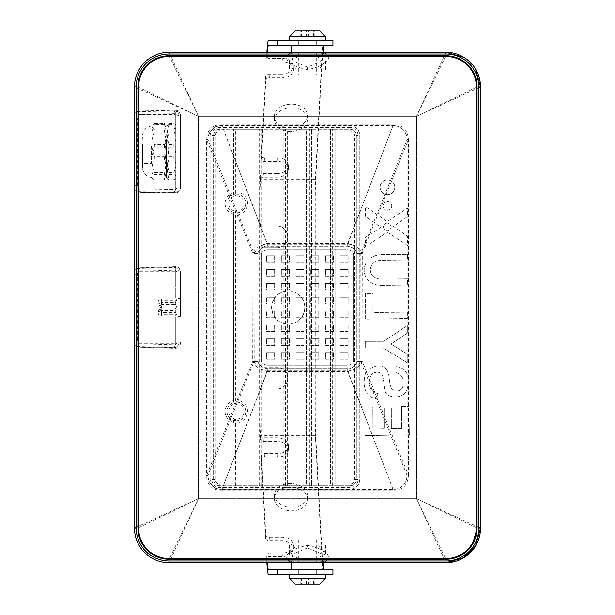 <?xml version="1.0" encoding="UTF-8"?>
<svg xmlns="http://www.w3.org/2000/svg" width="615" height="615" viewBox="0 0 615 615"><rect width="100%" height="100%" fill="white"/><g stroke="black" fill="none" stroke-linecap="round" stroke-linejoin="round"><path stroke-width="0.46" stroke-dasharray="3.08 2.31" d="M289.596 52.552L307.5 52.552L289.596 52.552L289.427 53.705L286.167 55.819C289.596 53.144 296.714 52.06 307.5 52.559L325.535 52.552L307.5 52.552C318.286 52.06 325.404 53.144 328.833 55.819L325.573 53.705L325.404 52.552L325.919 54.266L320.261 53.005L307.5 52.575L294.531 53.021L289.081 54.266L289.596 52.552M289.465 52.552L289.465 53.513L294.531 61.7L307.5 67.127L320.469 61.7L325.535 53.513L325.535 52.552M307.5 67.127L307.5 69.649C322.091 66.674 329.202 62.069 328.833 55.819M307.5 69.649C292.909 66.674 285.798 62.069 286.167 55.819M445.583 56.442L416.509 116.304L198.491 116.304L169.417 56.442M445.921 55.75A31.142 31.142 0 0 1 477.063 86.892A31.142 31.142 0 0 0 445.921 55.75L169.079 55.75A31.142 31.142 0 0 0 137.937 86.892A31.142 31.142 0 0 1 169.079 55.75M316.587 56.442L325.535 61.016L318.693 69.856L296.307 69.856L289.465 61.016L289.465 69.856L296.307 69.856M298.413 56.442L289.465 61.016M476.371 87.23L416.509 116.304L445.921 52.29L169.079 52.29L198.491 116.304L138.629 87.23M180.503 187.175L180.503 116.15A5.189 5.189 180 0 0 175.306 110.961L175.306 192.364A5.189 5.189 180 0 0 180.503 187.175L180.503 116.15M140.351 267.756L175.306 266.672C178.265 266.756 179.995 268.471 180.503 271.815L180.503 315.61A5.189 1.215 180 0 1 175.306 316.833L161.468 316.833C159.101 316.271 157.947 314.788 158.009 312.382L160.546 307.5L158.009 302.618C157.947 300.212 159.101 298.729 161.468 298.167L175.306 298.167L175.306 267.756L140.351 267.756L138.629 268.755M180.503 315.61L180.503 299.39C180.195 298.644 178.465 298.244 175.306 298.167M180.503 299.39L180.503 272.945A5.189 5.189 180 0 0 175.306 267.756L175.306 266.672M219.824 489.179L350.104 489.179L219.824 489.179C213.935 488.602 210.707 485.373 210.13 479.485L210.13 135.515C210.707 129.627 213.935 126.398 219.824 125.821L350.104 125.821C355.985 126.398 359.221 129.627 359.79 135.515L359.79 479.485C359.221 485.373 355.985 488.602 350.104 489.179A9.686 9.686 0 0 0 359.79 479.485L359.79 135.515A9.686 9.686 0 0 0 350.104 125.821L219.824 125.821A9.686 9.686 0 0 0 210.13 135.515L210.13 479.485A9.686 9.686 0 0 0 219.824 489.179M169.079 559.25A31.142 31.142 0 0 1 137.937 528.108A31.142 31.142 0 0 0 169.079 559.25L445.921 559.25A31.142 31.142 0 0 0 477.063 528.108A31.142 31.142 0 0 1 445.921 559.25L453.855 558.22M180.503 271.815L180.503 272.945M180.503 343.185C179.995 346.529 178.265 348.244 175.306 348.328L140.351 347.244L175.306 347.244L175.306 316.833M138.629 527.77L198.491 498.696L169.417 558.558M175.306 110.239L140.551 110.961L175.306 110.961L175.306 110.239C178.265 110.331 179.995 112.053 180.503 115.389M180.503 187.936C179.995 191.273 178.265 192.995 175.306 193.095L140.551 192.364L175.306 192.364L175.306 193.095M138.629 112.015L140.551 110.961M137.937 528.108L137.937 86.892M138.629 191.311L140.551 192.364M138.629 346.245L140.351 347.244M477.063 86.892L477.063 528.108M476.371 527.77L416.509 498.696L445.583 558.558M298.413 558.558L289.465 553.984L296.307 545.144L318.693 545.144L325.535 553.984L316.587 558.558M233.662 214.404A11.247 11.247 0 0 1 233.662 192.556L233.662 129.281L235.391 129.281L235.391 194.24A9.294 9.294 0 0 1 237.121 194.225L238.851 194.217L238.851 192.518A11.247 11.247 0 0 1 238.851 214.443L238.851 402.256L237.121 402.256L237.121 212.744A9.294 9.294 0 0 1 235.391 212.729L233.662 212.705L233.662 402.295L233.662 212.705M233.662 192.556L233.662 194.263L234.3 194.348L234.669 196.008A7.657 7.657 0 0 0 234.669 210.96L234.3 212.621A9.363 9.363 0 0 1 234.3 194.348L235.391 194.24L235.553 195.816L234.669 196.008M238.851 402.256L238.851 214.443M238.851 212.744L238.22 212.652L237.874 210.983A7.657 7.657 0 0 0 237.874 195.977L238.22 194.309A9.363 9.363 0 0 1 238.22 212.652L237.121 212.744L236.99 211.16L237.874 210.983M236.99 211.16A7.711 7.711 0 0 1 235.553 211.153L235.391 402.272A9.294 9.294 0 0 1 237.121 402.256L236.99 403.84L237.874 404.017A7.657 7.657 0 0 1 237.874 419.023L238.22 420.691L238.851 420.783L238.851 422.482A11.247 11.247 0 0 0 238.851 400.557M335.744 483.982L335.744 131.018L350.104 131.018A4.497 4.497 0 0 1 354.601 135.515L354.601 479.485A4.497 4.497 0 0 1 350.104 483.982L335.744 483.982L335.744 129.281L350.104 129.281A6.227 6.227 0 0 1 356.331 135.515L356.331 479.485A6.227 6.227 0 0 1 350.104 485.719L237.121 485.719L237.121 420.775A9.294 9.294 0 0 1 235.391 420.76L234.3 420.652A9.363 9.363 0 0 1 234.3 402.379L234.669 404.04L235.553 403.847L235.391 402.272L233.662 402.295M237.121 485.719L219.824 485.719A6.227 6.227 0 0 1 213.589 479.485L213.589 135.515A6.227 6.227 0 0 1 219.824 129.281L233.662 129.281L233.662 194.263M238.851 194.217L238.851 129.281L235.391 129.281M238.851 192.518L238.851 129.281L257.885 129.281L257.885 483.982L238.851 483.982L238.851 422.482M237.874 404.017L238.22 402.348A9.363 9.363 0 0 1 238.22 420.691L237.121 420.775L236.99 419.199A7.711 7.711 0 0 1 235.553 419.184L234.669 418.992L234.3 420.652L233.662 420.737L233.662 422.444A11.247 11.247 0 0 1 233.662 400.596M238.851 483.982L238.851 420.783M233.662 422.444L233.662 420.737M387.235 223.137A3.759 3.759 0 0 0 383.476 226.897A3.759 3.759 0 0 0 387.235 230.648A3.759 3.759 0 0 0 390.986 226.897A3.759 3.759 0 0 0 387.235 223.137A3.759 3.759 0 0 1 390.986 226.897A3.759 3.759 0 0 1 387.235 230.648A3.759 3.759 0 0 1 383.476 226.897A3.759 3.759 0 0 1 387.235 223.137M311.521 483.982L311.521 131.018L330.555 131.018L330.555 483.982L311.521 483.982L311.521 485.719L311.521 129.281L330.555 129.281L330.555 131.018M287.297 483.982L287.297 131.018L306.332 131.018L306.332 483.982L287.297 483.982L287.297 485.719L287.297 131.018M311.521 131.018L311.521 129.281L282.108 129.281L282.108 485.719L282.108 129.281L263.074 129.281L263.074 131.018L282.108 131.018M261.344 485.719L261.344 129.281L263.074 129.281L263.074 485.719L263.074 131.018M334.014 485.719L334.014 129.281L335.744 129.281L335.744 131.018M306.332 483.982L306.332 131.018M261.344 129.281L257.885 129.281L257.885 483.982M334.014 129.281L330.555 129.281L330.555 483.982M177.035 187.175L177.035 116.15A1.73 1.73 180 0 0 175.306 114.421L175.306 188.905A1.73 1.73 180 0 0 177.035 187.175L177.035 187.944L178.965 187.944C178.519 190.827 176.951 192.318 174.26 192.41L137.176 191.672L139.828 188.905L175.306 188.905L175.306 189.643L177.035 187.944L177.035 116.15M383.383 285.375C357.707 286.613 357.776 253.934 383.453 254.595L407.468 254.333L407.453 259.999L382.153 260.283C366.463 259.876 366.417 279.848 382.115 279.095L407.414 278.81L407.399 285.106L383.383 285.375C357.707 286.613 357.776 253.934 383.453 254.595L407.468 254.333L407.453 259.999L382.153 260.283C366.463 259.876 366.417 279.848 382.115 279.095L407.414 278.81L407.399 285.106L383.383 285.375M407.484 245.339L387.235 232.163L365.433 246.615L365.448 237.329L380.916 227.243L365.325 216.257L365.348 206.448L387.235 221.546L407.568 208.016L407.545 216.526L393.477 226.412L407.507 236.306L407.484 245.339L387.235 232.163L365.433 246.615L365.448 237.329L380.916 227.243L365.325 216.257L365.348 206.448L387.235 221.546L407.568 208.016L407.545 216.526L393.477 226.412L407.507 236.306L407.484 245.339M407.33 318.462L365.272 319.177L365.333 293.509L372.936 293.424L372.898 312.505L407.345 312.174L407.33 318.462L365.272 319.177L365.333 293.509L372.936 293.424L372.898 312.505L407.345 312.174L407.33 318.462M407.238 362.689L383.176 347.99L365.241 348.021L365.256 341.356L383.76 341.317L407.315 325.604L407.299 333.146L390.979 344.039L407.253 354.163L407.238 362.689L383.176 347.99L365.241 348.021L365.256 341.356L383.76 341.317L407.315 325.604L407.299 333.146L390.979 344.039L407.253 354.163L407.238 362.689M395.891 366.586C410.044 367.839 409.705 382.561 406.553 390.648C403.871 398.497 387.019 399.419 385.128 390.948L383.053 377.641C381.9 372.436 378.417 371.006 372.59 373.343C367.762 379.286 367.347 390.794 377.641 393.523L377.841 398.704C365.21 398.336 363.096 386.243 364.48 378.594C363.488 370.207 378.087 360.959 386.412 369.123C391.109 375.95 387.419 384.975 393.623 391.102C400.742 391.532 403.863 388.58 402.986 382.23C403.555 377.687 401.264 374.497 396.114 372.652L395.891 366.586C410.044 367.839 409.705 382.561 406.553 390.648C403.871 398.497 387.019 399.419 385.128 390.948L383.053 377.641C381.9 372.436 378.417 371.006 372.59 373.343C367.762 379.286 367.347 390.794 377.641 393.523L377.841 398.704C365.21 398.336 363.096 386.243 364.48 378.594C363.488 370.207 378.087 360.959 386.412 369.123C391.109 375.95 387.419 384.975 393.623 391.102C400.742 391.532 403.863 388.58 402.986 382.23C403.555 377.687 401.264 374.497 396.114 372.652L395.891 366.586M401.557 406.623L408.852 406.538L409.329 434.82L365.041 435.681L364.964 407.022L372.821 406.938L372.905 428.963L384.429 428.609L384.406 408.029L391.325 407.953L391.348 428.394L401.641 428.278L401.557 406.623L408.852 406.538L409.329 434.82L365.041 435.681L364.964 407.022L372.821 406.938L372.905 428.963L384.429 428.609L384.406 408.029L391.325 407.953L391.348 428.394L401.641 428.278L401.557 406.623M387.442 201.597A4.29 4.29 0 0 1 391.732 205.887A4.29 4.29 0 0 1 387.442 210.176A4.29 4.29 0 0 1 383.153 205.887A4.29 4.29 0 0 1 387.442 201.597A4.29 4.29 0 0 1 391.732 205.887A4.29 4.29 0 0 1 387.442 210.176A4.29 4.29 0 0 1 383.153 205.887A4.29 4.29 0 0 1 387.442 201.597M387.442 179.949A7.342 7.342 0 0 1 394.784 187.291A7.342 7.342 0 0 1 387.442 194.632A7.342 7.342 0 0 1 380.101 187.291A7.342 7.342 0 0 1 387.442 179.949A7.342 7.342 0 0 1 394.784 187.291A7.342 7.342 0 0 1 387.442 194.632A7.342 7.342 0 0 1 380.101 187.291A7.342 7.342 0 0 1 387.442 179.949M350.104 131.018L350.104 129.281A6.227 6.227 0 0 1 356.331 135.515L356.331 479.485A6.227 6.227 0 0 1 350.104 485.719L219.824 485.719A6.227 6.227 0 0 1 213.589 479.485L213.589 135.515A6.227 6.227 0 0 1 219.824 129.281L350.104 129.281A6.227 6.227 0 0 1 356.331 135.515L354.601 135.515M174.26 192.41L175.306 189.643L139.828 188.905C138.067 188.813 137.207 187.429 137.245 184.761A2.768 2.46 180 0 0 134.477 187.221L134.477 342.155L137.245 339.695C137.207 342.286 138.006 343.647 139.636 343.785L136.976 346.553C135.269 346.399 134.439 344.938 134.477 342.155L134.477 528.108A34.601 34.601 0 0 0 169.079 562.71A34.601 34.601 0 0 1 134.477 528.108L198.491 498.696L169.079 562.71L445.921 562.71L416.509 498.696L480.523 528.108L475.672 545.782M475.464 546.12L463.933 557.651M137.176 191.672C135.338 191.572 134.431 190.089 134.477 187.221L134.477 86.892L198.491 116.304L198.491 498.696L416.509 498.696L416.509 116.304L416.509 498.696L198.491 498.696L198.491 116.304L416.509 116.304L480.523 86.892L480.523 528.108M475.472 68.888L463.925 57.341M174.26 110.915C176.951 111.015 178.519 112.507 178.965 115.382L177.035 115.382L175.306 113.683L174.26 110.915L137.176 111.653C135.338 111.753 134.431 113.237 134.477 116.112A2.768 2.46 180 0 0 137.245 118.572C137.207 115.897 138.067 114.513 139.828 114.421L137.176 111.653M307.5 545.351C322.091 548.326 329.202 552.931 328.833 559.181C325.404 561.856 318.286 562.94 307.5 562.441C296.714 562.94 289.596 561.856 286.167 559.181C285.798 552.931 292.909 548.326 307.5 545.351L307.5 547.873L320.469 553.3L325.535 561.487L325.404 562.448L325.573 561.295L328.833 559.181M307.5 547.873L294.531 553.3L289.465 561.487L289.465 562.448L325.535 562.448L289.596 562.448L289.427 561.295L286.167 559.181M134.477 86.892A34.601 34.601 0 0 1 169.079 52.29A34.601 34.601 0 0 0 134.477 86.892M159.739 303.349L161.468 302.357L161.468 306.024L175.306 306.024L175.306 304.525L161.468 304.525L159.739 303.349M136.976 346.553L174.26 347.652L175.306 344.892L139.636 343.785L175.306 343.785L175.306 316.018L161.468 316.018C159.177 315.595 158.024 314.234 158.009 311.951L159.739 311.743L161.007 308.922L161.468 308.976L161.468 306.024L161.007 306.078L160.546 307.5L161.007 308.922A1.73 0.807 -90 0 0 161.007 306.078L159.739 303.433L158.009 303.049L159.739 303.257L161.468 300.735L161.468 302.357L175.306 302.357L175.306 304.525A1.73 1.476 0 0 1 177.035 306.001L177.035 307.5A1.73 1.476 180 0 0 175.306 306.024L175.306 308.976L177.035 307.5L177.035 315.61A1.73 0.407 180 0 1 175.306 316.018L175.306 312.643A1.73 1.353 0 0 1 177.035 313.996M137.245 339.695L137.245 275.305A2.768 2.452 180 0 1 134.477 272.845C134.439 270.062 135.269 268.601 136.976 268.447L139.636 271.215L175.306 270.108L177.035 271.799L177.035 272.945A1.73 1.73 180 0 0 175.306 271.215L174.26 267.348C176.951 267.433 178.519 268.916 178.965 271.799L177.035 271.799L177.035 343.201L175.306 344.892L175.306 343.785A1.73 1.73 180 0 0 177.035 342.055L177.035 315.61A1.73 1.353 180 0 0 175.306 314.265L161.468 314.265L161.468 308.976L175.306 308.976L175.306 310.475A1.73 1.476 0 0 0 177.035 308.999M136.976 268.447L174.26 267.348M174.26 347.652C176.951 347.567 178.519 346.084 178.965 343.201L177.035 343.201L177.035 342.055M177.035 301.004L177.035 299.39L175.306 298.982L175.306 302.357A1.73 1.353 180 0 0 177.035 301.004L177.035 306.001M158.009 303.049C158.024 300.766 159.177 299.405 161.468 298.982L161.468 300.735L175.306 300.735A1.73 1.353 180 0 0 177.035 299.39L177.035 272.945M161.468 316.018L161.468 314.265L159.739 311.567L158.009 311.767L160.546 307.5L158.009 303.233M137.245 275.305C137.207 272.714 138.006 271.353 139.636 271.215L175.306 271.215L175.306 298.982L161.468 298.982M159.739 311.651L161.468 310.475L175.306 310.475L175.306 312.643L161.468 312.643L159.739 311.651M318.693 69.856L289.465 69.856M318.693 545.144L296.307 545.144M151.305 146.17L151.305 163.467L151.305 146.17M142.265 146.17L142.265 163.467L142.265 146.17M151.905 139.421L151.905 177.543L151.905 139.421M166.98 139.528L166.98 177.328L166.98 139.528M166.457 139.528L166.457 177.328L166.457 139.528M176.121 166.396L176.121 124.93L176.121 178.619L176.121 175.821L173.853 174.476L173.853 172.623L176.121 166.396L176.121 175.821M151.905 176.405L151.905 125.483L151.905 178.073L151.905 176.405L154.396 174.476L164.351 174.476L165.95 164.451L164.351 144.433C166.803 137.775 166.803 131.118 164.351 124.461L164.351 123.592L165.881 125.222L164.351 129.081L164.351 130.934L165.95 139.105L164.351 159.124C166.803 165.781 166.803 172.438 164.351 179.096L164.351 179.964L165.881 178.335L164.351 174.476M176.121 164.005L173.853 159.124L173.853 156.394L176.121 150.168M176.121 174.214L173.853 179.096L173.853 179.964L176.121 178.619M176.121 139.551L173.853 144.433L173.853 147.162L176.121 153.381M176.121 129.342L173.853 124.461L173.853 123.592L176.121 124.93M176.121 127.736L173.853 129.081L173.853 130.934L176.121 137.16M169.025 159.124L167.472 139.105L169.025 130.934L169.025 129.081L167.534 125.222L169.025 123.592L169.025 124.461C166.642 131.118 166.642 137.775 169.025 144.433L167.472 164.451L169.025 172.623L169.025 174.476L167.534 178.335L169.025 179.964L169.025 179.096C166.642 172.438 166.642 165.781 169.025 159.124L173.853 159.124M169.025 156.394L173.853 156.394M169.025 179.096L173.853 179.096M169.025 179.964L173.853 179.964M169.025 174.476L173.853 174.476M169.025 172.623L173.853 172.623M169.025 144.433L173.853 144.433M169.025 147.162L173.853 147.162M169.025 124.461L173.853 124.461M169.025 123.592L173.853 123.592M169.025 129.081L173.853 129.081M169.025 130.934L173.853 130.934M151.905 166.135L154.396 159.124L164.351 159.124M154.396 159.124L154.396 156.394L164.351 156.394M151.905 178.073L154.396 179.964L154.396 179.096L164.351 179.096M154.396 179.964L164.351 179.964M151.905 163.682L154.396 172.623L154.396 174.476M154.396 172.623L164.351 172.623M151.905 137.422L154.396 144.433L164.351 144.433M154.396 144.433L154.396 147.162L164.351 147.162M151.905 125.483L154.396 123.592L154.396 124.461L164.351 124.461M154.396 123.592L164.351 123.592M151.905 139.874L154.396 130.934L154.396 129.081L164.351 129.081M154.396 130.934L164.351 130.934M151.905 147.462L154.396 156.394M151.905 172.085L154.396 179.096M151.905 156.095L154.396 147.162M151.905 131.472L154.396 124.461M151.905 127.151L154.396 129.081M138.629 528.108A30.45 30.45 0 0 0 169.079 558.558C152.804 558.981 138.206 544.383 138.629 528.108A30.45 30.45 0 0 0 169.079 558.558L445.921 558.558A30.45 30.45 0 0 0 476.371 528.108L476.371 86.892A30.45 30.45 0 0 0 445.921 56.442L169.079 56.442A30.45 30.45 0 0 0 138.629 86.892L138.629 528.108L138.629 86.892C138.206 70.617 152.804 56.019 169.079 56.442L445.921 56.442C462.196 56.019 476.794 70.617 476.371 86.892L476.371 528.108C476.794 544.383 462.196 558.981 445.921 558.558A30.45 30.45 0 0 0 476.371 528.108M252.957 253.295L252.711 361.52L258.016 361.52C258.7 365.187 261.798 367.547 267.294 368.616L347.706 368.616L347.706 370.853C353.002 371.614 359.837 364.157 360.774 361.651L407.161 475.51C406.292 484.22 401.68 488.833 393.323 489.348A13.845 13.845 0 0 0 407.161 475.51A13.845 13.845 0 0 1 393.323 489.348L221.677 489.348C213.351 488.863 208.739 484.243 207.839 475.51A13.845 13.845 0 0 0 221.677 489.348A13.845 13.845 0 0 1 207.839 475.51L207.839 139.49C208.708 130.78 213.32 126.167 221.677 125.652A13.845 13.845 0 0 0 207.839 139.49A13.845 13.845 0 0 1 221.677 125.652L393.323 125.652C401.649 126.137 406.261 130.757 407.161 139.49A13.845 13.845 0 0 0 393.323 125.652A13.845 13.845 0 0 1 407.161 139.49L407.161 475.51L407.161 139.49L407.161 475.51L408.491 475.51L408.491 139.49C407.545 129.442 402.487 124.584 393.323 124.906L347.706 243.402L267.294 243.402C260.499 244.87 255.717 248.16 252.957 253.288L258.016 253.526L254.033 253.48L258.016 253.526L258.016 361.52C258.7 365.187 261.798 367.547 267.294 368.616L267.294 371.598L347.706 371.598C354.501 370.13 359.283 366.84 362.043 361.712L356.984 361.474L356.984 253.48C356.3 249.813 353.202 247.453 347.706 246.384L347.706 243.402C354.509 244.87 359.291 248.168 362.043 253.288L356.984 253.48L356.984 361.474L360.967 361.52L360.782 253.349C359.844 250.859 353.01 243.386 347.706 244.147L267.294 244.147C261.998 243.386 255.156 250.843 254.226 253.349M169.079 558.558L445.921 558.558M169.079 56.442A30.45 30.45 0 0 0 138.629 86.892M476.371 86.892A30.45 30.45 0 0 0 445.921 56.442M360.782 253.349L356.984 253.48L360.967 253.48L407.161 139.49L408.491 139.49L362.043 253.295M356.977 253.48C356.3 249.813 353.202 247.453 347.706 246.384L267.294 246.384L267.294 243.402L221.677 124.906C212.475 124.607 207.416 129.473 206.509 139.49L252.711 253.48L258.008 253.526M254.218 361.651L258.016 361.52L254.033 361.52L207.839 475.51L206.509 475.51L206.509 139.49L207.839 139.497L254.033 253.48L254.218 361.651C255.156 364.142 261.99 371.614 267.294 370.853L267.294 368.616L347.706 368.616L347.706 371.598L393.323 490.094C402.525 490.393 407.584 485.527 408.491 475.51L362.289 361.52L356.992 361.474M362.043 361.705L362.289 253.48L356.992 253.48M258.016 253.526C257.055 252.557 262.92 245.27 267.294 246.384L347.706 246.384L347.706 244.147L393.323 124.906L221.677 124.906L267.294 244.147L267.294 246.384C262.913 245.27 257.055 252.557 258.016 253.526L258.016 361.52L252.711 361.52L206.509 475.51C207.455 485.558 212.513 490.416 221.677 490.094L267.294 370.853L347.706 370.853L393.323 490.094L221.677 490.094L267.294 371.598C260.491 370.13 255.709 366.832 252.957 361.712M360.774 361.651L356.984 361.474C357.945 362.443 352.08 369.73 347.706 368.616C352.08 369.73 357.945 362.443 356.984 361.474M267.294 249.844C264.289 250.182 262.351 251.497 261.475 253.787L261.475 361.213C262.321 363.473 264.258 364.787 267.294 365.156L347.706 365.156C350.711 364.818 352.649 363.503 353.525 361.213L353.525 253.787C352.679 251.52 350.742 250.213 347.706 249.844L267.294 249.844C264.289 250.182 262.351 251.497 261.475 253.787L261.475 361.213C262.321 363.473 264.258 364.787 267.294 365.156L347.706 365.156C350.711 364.818 352.649 363.503 353.525 361.213L353.525 253.787C352.679 251.52 350.742 250.213 347.706 249.844L267.294 249.844M348.144 255.755L340.187 255.755L348.144 255.755L348.144 262.336L340.187 262.336L340.187 255.755L340.187 262.336L348.144 262.336L348.144 255.755M348.144 269.601L340.187 269.601L348.144 269.601L348.144 276.173L340.187 276.173L340.187 269.601L340.187 276.173L348.144 276.173L348.144 269.601M348.144 283.446L340.187 283.446L348.144 283.446L348.144 290.019L340.187 290.019L340.187 283.446L340.187 290.019L348.144 290.019L348.144 283.446M348.144 297.283L340.187 297.283L348.144 297.283L348.144 303.856L340.187 303.856L340.187 297.283L340.187 303.856L348.144 303.856L348.144 297.283M348.144 311.129L340.187 311.129L348.144 311.129L348.144 317.701L340.187 317.701L340.187 311.129L340.187 317.701L348.144 317.701L348.144 311.129M348.144 324.966L340.187 324.966L348.144 324.966L348.144 331.546L340.187 331.546L340.187 324.966L340.187 331.546L348.144 331.546L348.144 324.966M348.144 338.811L340.187 338.811L348.144 338.811L348.144 345.384L340.187 345.384L340.187 338.811L340.187 345.384L348.144 345.384L348.144 338.811M348.144 352.649L340.187 352.649L348.144 352.649L348.144 359.229L340.187 359.229L340.187 352.649L340.187 359.229L348.144 359.229L348.144 352.649M333.438 255.755L325.481 255.755L333.438 255.755L333.438 262.336L325.481 262.336L325.481 255.755L325.481 262.336L333.438 262.336L333.438 255.755M333.438 269.601L325.481 269.601L333.438 269.601L333.438 276.173L325.481 276.173L325.481 269.601L325.481 276.173L333.438 276.173L333.438 269.601M333.438 283.446L325.481 283.446L333.438 283.446L333.438 290.019L325.481 290.019L325.481 283.446L325.481 290.019L333.438 290.019L333.438 283.446M333.438 297.283L325.481 297.283L333.438 297.283L333.438 303.856L325.481 303.856L325.481 297.283L325.481 303.856L333.438 303.856L333.438 297.283M333.438 311.129L325.481 311.129L333.438 311.129L333.438 317.701L325.481 317.701L325.481 311.129L325.481 317.701L333.438 317.701L333.438 311.129M333.438 324.966L325.481 324.966L333.438 324.966L333.438 331.546L325.481 331.546L325.481 324.966L325.481 331.546L333.438 331.546L333.438 324.966M333.438 338.811L325.481 338.811L333.438 338.811L333.438 345.384L325.481 345.384L325.481 338.811L325.481 345.384L333.438 345.384L333.438 338.811M333.438 352.649L325.481 352.649L333.438 352.649L333.438 359.229L325.481 359.229L325.481 352.649L325.481 359.229L333.438 359.229L333.438 352.649M318.731 255.755L310.775 255.755L318.731 255.755L318.731 262.336L310.775 262.336L310.775 255.755L310.775 262.336L318.731 262.336L318.731 255.755M318.731 269.601L310.775 269.601L318.731 269.601L318.731 276.173L310.775 276.173L310.775 269.601L310.775 276.173L318.731 276.173L318.731 269.601M318.731 283.446L310.775 283.446L318.731 283.446L318.731 290.019L310.775 290.019L310.775 283.446L310.775 290.019L318.731 290.019L318.731 283.446M318.731 297.283L310.775 297.283L318.731 297.283L318.731 303.856L310.775 303.856L310.775 297.283L310.775 303.856L318.731 303.856L318.731 297.283M318.731 311.129L310.775 311.129L318.731 311.129L318.731 317.701L310.775 317.701L310.775 311.129L310.775 317.701L318.731 317.701L318.731 311.129M318.731 324.966L310.775 324.966L318.731 324.966L318.731 331.546L310.775 331.546L310.775 324.966L310.775 331.546L318.731 331.546L318.731 324.966M318.731 338.811L310.775 338.811L318.731 338.811L318.731 345.384L310.775 345.384L310.775 338.811L310.775 345.384L318.731 345.384L318.731 338.811M318.731 352.649L310.775 352.649L318.731 352.649L318.731 359.229L310.775 359.229L310.775 352.649L310.775 359.229L318.731 359.229L318.731 352.649M304.025 255.755L296.061 255.755L304.025 255.755L304.025 262.336L296.061 262.336L296.061 255.755L296.061 262.336L304.025 262.336L304.025 255.755M304.025 269.601L296.061 269.601L304.025 269.601L304.025 276.173L296.061 276.173L296.061 269.601L296.061 276.173L304.025 276.173L304.025 269.601M304.025 283.446L296.061 283.446L304.025 283.446L304.025 290.019L296.061 290.019L296.061 283.446L296.061 290.019L304.025 290.019L304.025 283.446M304.025 297.283L296.061 297.283L304.025 297.283L304.025 303.856L296.061 303.856L296.061 297.283L296.061 303.856L304.025 303.856L304.025 297.283M304.025 311.129L296.061 311.129L304.025 311.129L304.025 317.701L296.061 317.701L296.061 311.129L296.061 317.701L304.025 317.701L304.025 311.129M304.025 324.966L296.061 324.966L304.025 324.966L304.025 331.546L296.061 331.546L296.061 324.966L296.061 331.546L304.025 331.546L304.025 324.966M304.025 338.811L296.061 338.811L304.025 338.811L304.025 345.384L296.061 345.384L296.061 338.811L296.061 345.384L304.025 345.384L304.025 338.811M304.025 352.649L296.061 352.649L304.025 352.649L304.025 359.229L296.061 359.229L296.061 352.649L296.061 359.229L304.025 359.229L304.025 352.649M289.319 255.755L281.355 255.755L289.319 255.755L289.319 262.336L281.355 262.336L281.355 255.755L281.355 262.336L289.319 262.336L289.319 255.755M289.319 269.601L281.355 269.601L289.319 269.601L289.319 276.173L281.355 276.173L281.355 269.601L281.355 276.173L289.319 276.173L289.319 269.601M289.319 283.446L281.355 283.446L289.319 283.446L289.319 290.019L281.355 290.019L281.355 283.446L281.355 290.019L289.319 290.019L289.319 283.446M289.319 297.283L281.355 297.283L289.319 297.283L289.319 303.856L281.355 303.856L281.355 297.283L281.355 303.856L289.319 303.856L289.319 297.283M289.319 311.129L281.355 311.129L289.319 311.129L289.319 317.701L281.355 317.701L281.355 311.129L281.355 317.701L289.319 317.701L289.319 311.129M289.319 324.966L281.355 324.966L289.319 324.966L289.319 331.546L281.355 331.546L281.355 324.966L281.355 331.546L289.319 331.546L289.319 324.966M289.319 338.811L281.355 338.811L289.319 338.811L289.319 345.384L281.355 345.384L281.355 338.811L281.355 345.384L289.319 345.384L289.319 338.811M289.319 352.649L281.355 352.649L289.319 352.649L289.319 359.229L281.355 359.229L281.355 352.649L281.355 359.229L289.319 359.229L289.319 352.649M274.605 255.755L266.649 255.755L274.605 255.755L274.605 262.336L266.649 262.336L266.649 255.755L266.649 262.336L274.605 262.336L274.605 255.755M274.605 269.601L266.649 269.601L274.605 269.601L274.605 276.173L266.649 276.173L266.649 269.601L266.649 276.173L274.605 276.173L274.605 269.601M274.605 283.446L266.649 283.446L274.605 283.446L274.605 290.019L266.649 290.019L266.649 283.446L266.649 290.019L274.605 290.019L274.605 283.446M274.605 297.283L266.649 297.283L274.605 297.283L274.605 303.856L266.649 303.856L266.649 297.283L266.649 303.856L274.605 303.856L274.605 297.283M274.605 311.129L266.649 311.129L274.605 311.129L274.605 317.701L266.649 317.701L266.649 311.129L266.649 317.701L274.605 317.701L274.605 311.129M274.605 324.966L266.649 324.966L274.605 324.966L274.605 331.546L266.649 331.546L266.649 324.966L266.649 331.546L274.605 331.546L274.605 324.966M274.605 338.811L266.649 338.811L274.605 338.811L274.605 345.384L266.649 345.384L266.649 338.811L266.649 345.384L274.605 345.384L274.605 338.811M274.605 352.649L266.649 352.649L274.605 352.649L274.605 359.229L266.649 359.229L266.649 352.649L266.649 359.229L274.605 359.229L274.605 352.649M332.93 40.436L323.782 40.436A41.528 2.291 -90 0 0 322.145 52.928L315.503 175.975A34.601 1.907 -90 0 0 314.957 200.175L259.676 200.175A34.601 1.907 -90 0 1 260.214 176.067L260.222 175.975A3.459 2.468 -3.2 0 1 263.797 173.591L276.981 173.568L277.188 177.197A10.962 7.826 -3.2 0 0 288.52 168.741A10.962 7.826 -3.2 0 0 277.965 161.522L264.865 161.553A3.459 2.468 -3.2 0 1 261.536 159.27A3.459 2.468 -3.2 0 1 261.536 159.077L261.329 155.449L265.58 76.675A3.459 2.468 -3.2 0 1 269.155 74.2L281.931 74.169L282.139 77.805A10.962 7.826 -3.2 0 0 293.47 69.349A10.962 7.826 -3.2 0 0 282.915 62.13L270.231 62.153A3.459 2.468 -3.2 0 1 266.895 59.878A3.459 2.468 -3.2 0 1 266.895 59.686L266.695 56.05A3.459 2.468 -3.2 0 0 266.695 56.249A3.459 2.468 -3.2 0 0 270.023 58.525L282.716 58.502A10.962 7.826 -3.2 0 1 293.27 65.72A10.962 7.826 -3.2 0 1 281.931 74.169M266.895 52.29A41.528 2.291 -90 0 0 266.856 52.928L266.695 56.05M264.865 161.553L264.658 157.924L277.765 157.894A10.962 7.826 -3.2 0 1 288.32 165.112A10.962 7.826 -3.2 0 1 276.981 173.568M264.658 157.924A3.459 2.468 -3.2 0 1 261.329 155.641A3.459 2.468 -3.2 0 1 261.329 155.449M287.336 104.519A16.613 11.854 -3.2 0 1 307.492 115.074A16.613 11.854 -3.2 0 1 294.47 127.497A16.613 11.854 -3.2 0 1 274.321 116.942A16.613 11.854 -3.2 0 1 287.336 104.519M314.957 200.175L314.957 414.825A34.601 1.907 -90 0 0 315.503 439.025L260.214 438.933A34.601 1.907 -90 0 1 259.676 414.825L259.676 392.539A3.459 3.452 -90 0 1 263.135 389.08L276.727 389.08A10.962 10.947 -90 0 0 287.674 378.11A10.962 10.947 -90 0 0 276.727 367.147L263.135 367.147A3.459 3.452 -90 0 1 259.676 363.688L259.676 251.312A3.459 3.452 -90 0 1 263.135 247.853L277.011 247.853A10.962 10.947 90 0 0 287.958 236.89A10.962 10.947 90 0 0 277.011 225.92L276.727 225.92A10.962 10.947 -90 0 1 287.674 236.89A10.962 10.947 -90 0 1 276.727 247.853L263.135 247.853M315.503 439.025L322.145 562.072A41.528 2.291 -90 0 0 323.782 574.564L268.494 574.564M322.145 562.072L266.856 562.072A41.528 2.291 -90 0 0 266.895 562.71M332.93 569.367L332.93 574.564M332.884 40.436L332.884 45.633L323.782 45.633A36.339 2.006 -90 0 0 322.345 56.557L315.71 179.611A29.412 1.622 -90 0 0 315.249 200.175L315.249 414.825A29.412 1.622 -90 0 0 315.71 435.389L322.345 558.443A36.339 2.006 -90 0 0 323.782 569.367L291.11 569.367M322.345 558.443L267.064 558.443A36.339 2.006 -90 0 0 267.341 562.71M263.135 389.08L263.42 389.08A3.459 3.452 90 0 0 259.961 392.539L259.961 414.825A29.412 1.622 -90 0 0 260.422 435.305L260.429 435.389A3.459 2.468 -176.8 0 0 263.996 437.772L277.188 437.803L276.981 441.432L263.797 441.409A3.459 2.468 -176.8 0 1 260.222 439.025M315.71 179.611L260.422 179.695A29.412 1.622 -90 0 0 259.961 200.175L259.961 222.461A3.459 3.452 90 0 0 263.42 225.92L277.011 225.92M260.429 179.611A3.459 2.468 -3.2 0 1 263.996 177.228L277.188 177.197M267.341 52.29A36.339 2.006 -90 0 0 267.064 56.557L266.895 59.686M261.536 159.077L265.78 80.304A3.459 2.468 -3.2 0 1 269.362 77.828L282.139 77.805M287.543 108.148A16.613 11.854 -3.2 0 1 307.692 118.703A16.613 11.854 -3.2 0 1 294.677 131.126A16.613 11.854 -3.2 0 1 274.521 120.571A16.613 11.854 -3.2 0 1 287.543 108.148M332.884 569.367L268.494 569.367M332.884 574.564L323.782 574.564M263.42 247.853A3.459 3.452 90 0 0 259.961 251.312L259.961 363.688A3.459 3.452 90 0 0 263.42 367.147L277.011 367.147A10.962 10.947 90 0 1 287.958 378.11A10.962 10.947 90 0 1 277.011 389.08L276.727 389.08M263.42 389.08L277.011 389.08M288.443 324.113A16.613 16.59 90 0 0 305.025 307.5A16.613 16.59 90 0 0 288.443 290.887A16.613 16.59 90 0 0 271.853 307.5A16.613 16.59 90 0 0 288.443 324.113L288.151 324.113A16.613 16.59 -90 0 1 271.569 307.5A16.613 16.59 -90 0 1 288.151 290.887A16.613 16.59 -90 0 1 304.74 307.5A16.613 16.59 -90 0 1 288.151 324.113M276.727 225.92L263.135 225.92A3.459 3.452 -90 0 1 259.676 222.461L259.676 200.175M266.856 562.072L266.695 558.95A3.459 2.468 -176.8 0 1 266.695 558.751A3.459 2.468 -176.8 0 1 270.023 556.475L282.716 556.498A10.962 7.826 3.2 0 0 293.27 549.28A10.962 7.826 3.2 0 0 281.931 540.831L269.155 540.8A3.459 2.468 -176.8 0 1 265.58 538.325L261.329 459.551A3.459 2.468 -176.8 0 1 261.329 459.359A3.459 2.468 -176.8 0 1 264.658 457.076L277.765 457.106A10.962 7.826 3.2 0 0 288.32 449.888A10.962 7.826 3.2 0 0 276.981 441.432M267.064 558.443L266.895 555.314A3.459 2.468 -176.8 0 1 266.895 555.122A3.459 2.468 -176.8 0 1 270.231 552.847L282.915 552.87A10.962 7.826 3.2 0 0 293.47 545.651A10.962 7.826 3.2 0 0 282.139 537.195L269.362 537.172A3.459 2.468 -176.8 0 1 265.78 534.696L261.536 455.923A3.459 2.468 -176.8 0 1 261.536 455.73A3.459 2.468 -176.8 0 1 264.865 453.447L277.965 453.478A10.962 7.826 3.2 0 0 288.52 446.259A10.962 7.826 3.2 0 0 277.188 437.803M287.543 506.852A16.613 11.854 3.2 0 0 307.692 496.297A16.613 11.854 3.2 0 0 294.677 483.874A16.613 11.854 3.2 0 0 274.521 494.429A16.613 11.854 3.2 0 0 287.543 506.852M294.47 487.503A16.613 11.854 3.2 0 0 274.321 498.058A16.613 11.854 3.2 0 0 287.336 510.481A16.613 11.854 3.2 0 0 307.492 499.926A16.613 11.854 3.2 0 0 294.47 487.503M323.782 45.633L268.494 45.633M307.5 45.633L323.89 45.633L307.5 45.633M307.5 574.564L325.389 574.564L307.5 574.564M323.782 40.436L289.611 40.436M307.5 40.436L325.389 40.436L307.5 40.436M307.5 52.29L323.89 52.29L307.5 52.29M307.5 75.045L298.721 75.045L307.5 75.045M313.565 36.977L300.212 36.977L313.565 36.977L313.565 30.75L314.788 30.75L300.212 30.75L313.565 30.75M314.788 36.977L314.788 30.75M308.722 36.977L308.722 30.75M301.435 36.977L301.435 30.75M300.212 36.977L300.212 30.75M306.278 36.977L306.278 30.75M289.611 36.631L325.389 36.631M295.492 30.75L319.508 30.75M307.5 569.367L323.89 569.367L307.5 569.367M307.5 562.71L323.89 562.71L307.5 562.71M307.5 539.955L298.721 539.955L307.5 539.955M306.278 578.023L314.788 578.023L300.212 578.023L306.278 578.023L306.278 584.25L313.565 584.25L313.565 578.023M313.565 584.25L314.788 584.25L314.788 578.023M314.788 584.25L308.722 584.25L308.722 578.023M308.722 584.25L301.435 584.25L301.435 578.023M301.435 584.25L300.212 584.25L300.212 578.023M300.212 584.25L306.278 584.25M289.611 578.369L325.389 578.369M295.492 584.25L319.508 584.25M180.503 342.055A5.189 5.189 180 0 1 175.306 347.244L175.306 348.328M235.553 211.153L234.669 210.96M235.553 195.816A7.711 7.711 0 0 1 236.99 195.801L237.874 195.977M237.121 129.281L236.99 195.801M235.553 403.847A7.711 7.711 0 0 1 236.99 403.84M234.669 418.992A7.657 7.657 0 0 1 234.669 404.04M236.99 419.199L237.874 419.023M235.391 485.719L235.553 419.184M238.851 131.018L257.885 131.018M233.662 483.982L219.824 483.982A4.497 4.497 0 0 1 215.319 479.485L215.319 135.515A4.497 4.497 0 0 1 219.824 131.018L233.662 131.018M282.108 483.982L263.074 483.982M350.104 483.982L350.104 487.449A7.957 7.957 0 0 0 358.061 479.485L356.331 479.485A6.227 6.227 0 0 1 350.104 485.719M354.601 479.485L356.331 479.485M215.319 135.515L213.589 135.515A6.227 6.227 0 0 1 219.824 129.281L219.824 131.018M219.824 483.982L219.824 485.719A6.227 6.227 0 0 1 213.589 479.485L215.319 479.485M259.615 485.719L259.615 129.281M332.285 485.719L332.285 129.281M309.791 485.719L309.791 129.281M308.061 485.719L308.061 129.281M285.568 485.719L285.568 129.281M283.838 485.719L283.838 129.281M175.306 113.683L139.828 114.421L175.306 114.421L175.306 113.683M137.245 184.761L137.245 118.572M356.331 135.515L358.061 135.515L358.061 479.485M350.104 129.281L350.104 127.551A7.957 7.957 0 0 1 358.061 135.515M219.824 129.281L219.824 127.551L350.104 127.551M213.589 135.515L211.86 135.515A7.957 7.957 0 0 1 219.824 127.551M213.589 479.485L211.86 479.485L211.86 135.515M219.824 485.719L219.824 487.449A7.957 7.957 0 0 1 211.86 479.485M350.104 487.449L219.824 487.449M178.965 115.382L178.965 187.944M178.965 343.201L178.965 271.799M142.496 143.933L142.496 168.133L142.496 143.933M322.145 52.928L266.856 52.928M315.503 175.975L260.222 175.975M314.957 414.825L259.676 414.825M315.249 414.825L259.961 414.825M315.71 435.389L260.429 435.389M315.249 200.175L259.961 200.175M322.345 56.557L267.064 56.557M260.422 179.695L260.214 176.067M263.996 177.228L263.797 173.591M265.78 80.304L265.58 76.675M269.362 77.828L269.155 74.2M270.231 62.153L270.023 58.525M265.78 534.696L265.58 538.325M261.536 455.923L261.329 459.551M269.362 537.172L269.155 540.8M264.865 453.447L264.658 457.076M260.422 435.305L260.214 438.933M263.996 437.772L263.797 441.409M266.895 555.314L266.695 558.95M270.231 552.847L270.023 556.475M281.931 540.831L282.139 537.195M282.915 552.87L282.716 556.498M277.965 453.478L277.765 457.106M282.716 58.502L282.915 62.13M277.765 157.894L277.965 161.522M180.456 316.333L180.164 296.837M472.712 543.991L461.804 554.891M463.602 557.851L454.708 561.58M325.535 562.448L325.919 560.734C327.549 561.372 321.407 561.933 307.5 562.425L294.531 561.979L289.081 560.734L289.465 562.448M325.535 61.016L325.535 69.856M325.535 545.144L325.535 553.984M289.465 545.144L289.465 553.984M151.905 126.006C146.37 126.752 143.233 129.888 142.496 135.423L142.265 140.089L151.305 140.089M151.905 177.543C146.37 176.805 143.233 173.668 142.496 168.133L142.265 163.467L151.305 163.467M165.881 125.222L166.457 126.229L167.534 125.222M165.881 178.335L166.457 177.328L167.534 178.335M261.536 159.27L261.329 155.641M266.895 59.878L266.695 56.249M261.536 455.73L261.329 459.359M266.895 555.122L266.695 558.751M293.47 545.651L293.27 549.28M274.521 494.429L274.321 498.058M307.692 496.297L307.492 499.926M288.52 446.259L288.32 449.888M274.321 116.942L274.521 120.571M307.492 115.074L307.692 118.703M293.27 65.72L293.47 69.349M288.32 165.112L288.52 168.741M298.721 45.633L298.721 40.436L298.721 45.633M316.279 45.633L316.279 40.436L316.279 45.633M298.721 574.564L298.721 569.367L298.721 574.564M316.279 574.564L316.279 569.367L316.279 574.564M298.721 52.29L298.721 75.045M316.279 52.29L316.279 75.045M298.721 539.955L298.721 562.71M316.279 539.955L316.279 562.71"/><path stroke-width="0.92" d="M169.417 56.442L169.079 55.75A31.142 31.142 0 0 0 137.937 86.892L137.937 528.108A31.142 31.142 0 0 0 169.079 559.25L445.921 559.25L445.583 558.558M445.583 56.442L445.921 55.75A31.142 31.142 0 0 1 477.063 86.892L477.063 528.108A31.142 31.142 0 0 1 445.921 559.25M316.587 56.442L298.413 56.442M169.417 558.558L169.079 559.25M138.629 527.77L137.937 528.108M137.937 115.336L138.629 112.015M137.937 187.998L138.629 191.311M137.937 272.068L138.629 268.755M137.937 342.932L138.629 346.245M472.712 543.991L477.063 528.108L476.371 527.77M316.587 558.558L298.413 558.558M138.629 87.23L137.937 86.892M476.371 87.23L477.063 86.892M445.921 55.75L169.079 55.75M475.472 68.888L480.523 86.892L480.523 528.108L475.464 546.12M463.933 557.651L445.921 562.71A34.601 34.601 0 0 0 480.523 528.108L478.793 528.108L478.793 86.892A32.872 32.872 0 0 0 445.921 54.02L169.079 54.02A32.872 32.872 0 0 0 136.207 86.892L136.207 528.108A32.872 32.872 0 0 0 169.079 560.98L445.921 560.98A32.872 32.872 0 0 0 478.793 528.108M463.925 57.341L445.921 52.29L169.079 52.29A34.601 34.601 0 0 0 134.477 86.892L136.207 86.892M478.793 86.892L480.523 86.892A34.601 34.601 0 0 0 445.921 52.29L445.921 54.02M134.477 86.892L134.477 528.108A34.601 34.601 0 0 0 169.079 562.71L445.921 562.71L445.921 560.98M445.921 558.558A30.45 30.45 0 0 0 476.371 528.108L476.371 86.892A30.45 30.45 0 0 0 445.921 56.442L169.079 56.442A30.45 30.45 0 0 0 138.629 86.892L138.629 528.108A30.45 30.45 0 0 0 169.079 558.558L445.921 558.558L169.079 558.558M445.921 56.442L169.079 56.442M476.371 86.892L476.371 528.108M138.629 528.108L138.629 86.892M277.603 40.436L277.603 45.633L332.93 45.633L332.93 40.436L268.501 40.436A41.528 2.291 -90 0 0 268.494 40.436A41.528 2.291 -90 0 0 266.895 52.29M266.895 562.71A41.528 2.291 -90 0 0 268.494 574.564A41.528 2.291 -90 0 0 268.501 574.564L332.93 574.564L332.93 569.367L268.501 569.367A36.339 2.006 -90 0 0 268.501 569.367A36.339 2.006 -90 0 1 267.341 562.71M277.603 45.633L268.501 45.633A36.339 2.006 -90 0 0 268.494 45.633A36.339 2.006 -90 0 0 267.341 52.29M289.611 36.631L295.492 30.75L319.508 30.75L325.389 36.631L289.611 36.631L289.611 40.436L268.494 40.436M325.389 574.564L325.389 578.369L289.611 578.369L289.611 574.564M325.389 578.369L319.508 584.25L295.492 584.25L289.611 578.369M169.079 54.02L169.079 52.29M169.079 560.98L169.079 562.71M134.477 528.108L136.207 528.108M277.603 569.367L277.603 574.564M291.11 562.71L291.11 569.367L268.501 569.367M461.804 554.891L453.855 558.22M475.672 545.782L463.602 557.851M454.708 561.58L445.921 562.71M323.89 45.633L323.89 52.29M291.11 45.633L291.11 52.29M325.389 36.631L325.389 40.436M323.89 562.71L323.89 569.367"/></g></svg>
